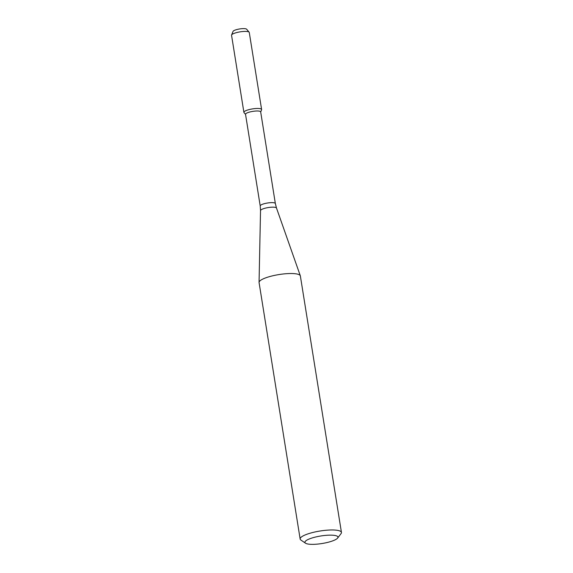 <?xml version="1.0" encoding="UTF-8"?>
<svg xmlns="http://www.w3.org/2000/svg" width="573" height="573" viewBox="0 0 573 573"><rect width="100%" height="100%" fill="white"/><g stroke="black" fill="none" stroke-linecap="round" stroke-linejoin="round"><path stroke-width="0.86" d="M245.552 114.428L244.026 112.609A8.967 2.048 -9.1 0 1 247.135 110.181A8.967 2.048 -9.1 0 1 255.959 108.512A8.967 2.048 -9.1 0 1 261.575 109.801L260.694 112.007M275.348 203.522A7.664 1.748 -9.1 0 0 270.52 202.67A7.664 1.748 -9.1 0 0 260.214 205.951L245.531 114.314A7.664 1.748 -9.1 0 1 255.845 111.033A7.664 1.748 -9.1 0 1 260.672 111.885L275.348 203.522L276.494 208.035L300.316 275.778A20.907 4.777 -9.1 0 1 300.367 275.971L341.444 532.424A20.907 4.777 -9.1 0 1 341.042 533.621L337.64 538.061A16.724 3.818 -9.1 0 1 322.047 543.519A16.724 3.818 -9.1 0 1 305.524 543.204A16.724 3.818 -9.1 0 1 310.33 538.57A16.724 3.818 -9.1 0 1 327.419 535.239A16.724 3.818 -9.1 0 1 337.64 538.061M305.524 543.204L300.904 540.053A20.907 4.777 -9.1 0 1 300.152 539.035L259.075 282.582A20.907 4.777 -9.1 0 1 259.06 282.389A20.907 4.777 -9.1 0 1 287.195 273.643A20.907 4.777 -9.1 0 1 300.316 275.778M300.152 539.035A20.907 4.777 -9.1 0 1 328.272 530.089A20.907 4.777 -9.1 0 1 341.444 532.424M231.592 35.01L233.039 31.408A6.955 1.59 -9.1 0 1 242.365 28.65A6.955 1.59 -9.1 0 1 246.648 29.223L249.148 32.195A8.967 2.048 -9.1 0 1 249.269 32.46L261.61 109.515A8.967 2.048 -9.1 0 0 255.959 108.512A8.967 2.048 -9.1 0 0 243.897 112.351L231.556 35.297A8.967 2.048 -9.1 0 1 231.592 35.01A8.967 2.048 -9.1 0 1 243.618 31.458A8.967 2.048 -9.1 0 1 249.148 32.195M260.214 205.951L260.529 210.592A8.094 1.848 -9.1 0 1 271.416 207.204A8.094 1.848 -9.1 0 1 276.494 208.035M260.529 210.592L259.06 282.389"/></g></svg>
